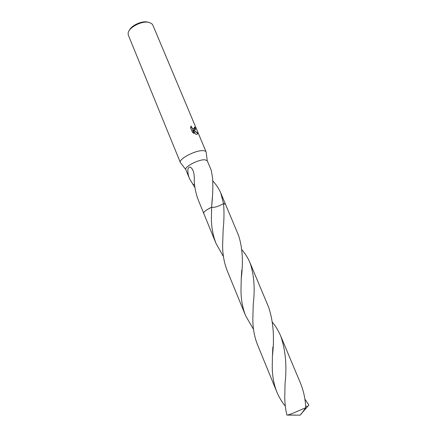 <?xml version="1.0" encoding="UTF-8"?>
<svg xmlns="http://www.w3.org/2000/svg" width="437" height="437" viewBox="0 0 437 437"><rect width="100%" height="100%" fill="white"/><g stroke="black" fill="none" stroke-linecap="round" stroke-linejoin="round"><path stroke-width="0.66" d="M206.22 152.693L206.117 151.918C205.778 151.175 204.8 150.76 203.2 150.672C195.689 149.957 178.225 159.128 180.377 162.58L180.858 163.198M212.841 180.967C216.277 184.676 218.921 188.697 220.778 193.023L223.542 203.664C218.063 206.581 214.103 207.766 211.655 207.225L211.765 205.423C212.781 195.394 213.076 186.413 212.65 178.476L211.317 170.457L207.242 160.734L204.827 159.778C198.622 159.319 184.13 166.847 185.818 169.605L189.614 178.886C188.281 175.636 187.708 172.451 187.894 169.327C188.789 166.35 190.281 166.311 192.362 169.212C193.853 171.894 194.487 175.679 194.268 180.568L194.181 180.634C194.623 187.894 196.147 194.749 198.748 201.2L203.675 213.234M194.591 130.139L193.345 129.909L197.655 133.034C197.781 133.935 197.371 134.361 196.426 134.312L195.732 134.186L192.542 129.631L194.186 133.553L192.504 132.378L190.483 127.538L191.209 126.031C191.548 127.631 192.411 128.576 193.799 128.871L194.481 127.943L194.236 127.085L194.94 127.304C195.678 128.997 195.563 129.942 194.591 130.139M206.127 151.939L152.852 25.122L151.939 23.838L149.492 22.544C142.391 20.091 127.801 27.749 128.123 33.704L128.385 35.255L180.388 162.602M148.138 22.211C142.702 20.397 131.745 25.073 129.505 30.158M194.962 187.593L189.614 178.886M223.454 256.623L216.124 243.66C213.021 235.767 211.442 227.387 211.388 218.511L211.655 207.22C207.378 209.252 204.762 211.011 203.817 212.497M194.968 130.04L194.738 127.446L194.318 127.304M197.218 134.197L197.453 133.181L193.345 129.909M194.137 128.817L193.602 129.008C192.258 128.746 191.395 127.828 191.013 126.266M193.842 133.361L192.542 129.631M203.784 213.436C203.309 212.082 205.936 210.011 211.655 207.225C214.097 207.772 218.058 206.581 223.542 203.664L223.542 203.664C224.247 211.546 224.11 220.303 223.143 229.938L222.608 245.774C222.652 254.733 224.225 263.145 227.322 271.011L245.654 315.787C242.584 308.025 241.027 299.58 240.989 290.441L241.246 278.609C243.398 261.818 242.491 247.408 238.526 235.368L225.492 204.259L223.542 203.664L224.842 203.789M193.105 184.856L194.476 184.07M193.056 184.851L194.47 184.043M272.557 322.38C275.922 326.608 278.648 331.17 280.729 336.069C285.563 350.141 287.005 365.955 285.05 383.5L284.766 396.84C284.815 403.302 285.525 409.387 286.901 415.084L295.609 415.074M304.879 399.068L308.883 405.05L300.077 415.15L286.901 415.084M287.934 414.942L291.725 413.752L305.796 407.672C305.321 398.855 303.557 390.711 300.498 383.238L280.729 336.069M253.531 329.4L245.654 315.787M285.334 406.252C281.772 401.794 278.937 397.025 276.829 391.94C273.781 384.21 272.256 375.7 272.251 366.414L272.42 355.991C274.589 337.648 273.344 321.413 268.668 307.298L249.953 262.637C254.05 274.441 255.142 288.415 253.231 304.556L252.832 319.218C252.848 328.367 254.4 336.845 257.469 344.651L276.829 391.94M211.655 207.225L207.619 209.345C204.756 211.104 203.451 212.42 203.691 213.289L216.124 243.66M241.923 249.789C245.294 253.717 247.97 257.999 249.953 262.637M307.856 406.35L305.703 406.306M301.59 413.555L305.802 407.672M301.601 413.593L300.077 415.15M185.818 169.605L180.377 162.58M212.338 197.491L211.765 205.423M225.465 204.21L220.778 193.023M192.684 169.796L192.362 169.212M207.242 160.734L206.117 151.918M272.846 347.027L272.42 355.991M241.246 278.609L241.748 270.208"/></g></svg>
